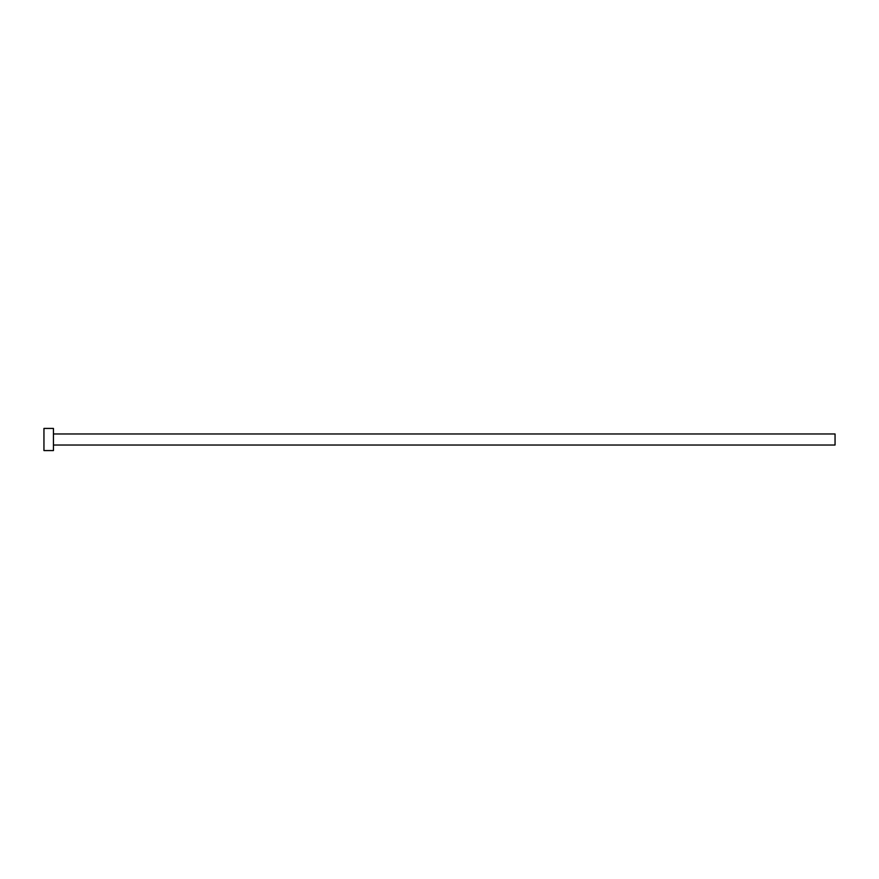 <?xml version="1.0" encoding="UTF-8"?>
<svg xmlns="http://www.w3.org/2000/svg" width="879" height="879" viewBox="0 0 879 879"><rect width="100%" height="100%" fill="white"/><g stroke="black" fill="none" stroke-linecap="round" stroke-linejoin="round"><path stroke-width="1.32" d="M53.443 433.962L835.05 433.962L835.05 445.038L53.443 445.038M53.443 439.5L53.443 450.575L43.95 450.575L43.95 428.425L53.443 428.425L53.443 439.5"/></g></svg>
